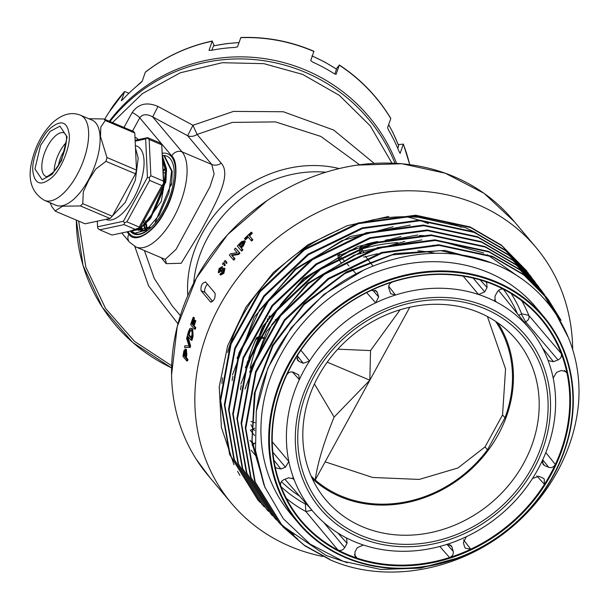 <?xml version="1.0" encoding="UTF-8"?>
<svg xmlns="http://www.w3.org/2000/svg" width="609" height="609" viewBox="0 0 609 609"><rect width="100%" height="100%" fill="white"/><g stroke="black" fill="none" stroke-linecap="round" stroke-linejoin="round"><path stroke-width="0.91" d="M391.93 163.136L370.287 125.888L339.388 95.385L302.665 74.412L263.864 63.663L222.255 62.712L180.279 72.791L142.483 93.558L112.505 122.576M162.93 155.455A42.257 18.742 113 0 1 166.82 156.132A42.257 18.742 113 0 1 163.517 210.752A42.257 18.742 113 0 1 133.828 233.947A42.257 18.742 113 0 1 130.585 231.557M134.985 137.368A28.874 12.804 113 0 1 135.799 137.657A28.874 12.804 113 0 1 138.235 139.644M359.576 164.78L320.897 136.446L275.519 121.907L232.364 122.394L197.08 134.429L221.219 163.182C231.96 174.958 216.256 202.531 200.635 231.549L181.193 263.263L166.204 263.674L161.172 257.683M144.424 250.588L154.244 278.427L172.172 305.84L180.333 315.569M126.977 231.846L128.91 234.153C135.046 244.239 154.496 232.12 164.529 211.955C175.78 193.251 179.716 162.641 171.738 155.919L139.758 117.826L132.511 131.057M158.005 106.438L192.954 125.279L187.618 135.708L152.669 116.875C146.784 113.723 142.483 114.043 139.758 117.826A9.942 1.964 -151.3 0 0 132.206 112.467C138.38 103.758 146.982 101.749 158.005 106.438L152.669 116.875L182.045 151.862L211.757 164.46L187.618 135.708A9.942 8.693 140 0 0 197.08 134.429L192.954 125.279L233.475 111.401L283.284 111.736L333.724 130.075L374.154 163.364M78.645 221.082L85.823 267.046L105.547 308.451L134.513 341.375L171.647 365.758M177.95 323.767L148.596 285.887L134.795 246.447M165.206 259.388L176.085 249.309L209.991 186.742L214.14 173.938L211.757 164.46A9.942 8.693 -40 0 0 221.219 163.182M396.566 163.357A165.557 162.2 -160.8 0 0 264.557 58.631A165.557 162.2 -160.8 0 0 109.323 121.229A165.557 162.2 19.2 0 1 320.174 77.061A165.557 162.2 19.2 0 1 396.566 163.357M213.485 45.926L211.825 50.235M409.682 164.613A165.557 162.2 -160.8 0 0 403.325 144.204L400.136 153.377L399.07 151.557A165.557 162.2 -160.8 0 0 388.671 130.311L387.583 127.723L390.772 118.549A165.557 162.2 -160.8 0 0 339.282 65.163L336.092 74.336L333.839 73.461A165.557 162.2 -160.8 0 0 323.531 67.424A165.557 162.2 -160.8 0 0 312.813 62.126L310.704 60.649L313.939 51.285C290.577 41.245 266.217 36.647 240.859 37.499L237.54 46.847L234.899 47.426A165.557 162.2 -160.8 0 0 211.277 50.341L209.016 50.364L212.206 41.191L214.269 45.69M212.206 41.191A165.557 162.2 -160.8 0 0 145.323 72.243L142.133 81.416L140.047 83.41A165.557 162.2 -160.8 0 0 122.851 99.45L121.366 100.79L124.624 91.487L128.887 93.268M124.624 91.487L108.722 112.657A165.557 162.2 -160.8 0 0 104.71 119.273M336.488 69.167L334.881 74.054M339.282 65.163L336.221 68.878M390.772 118.549L390.765 118.321C377.671 96.732 360.52 78.942 339.304 64.957M398.621 145.703L397.791 148.467M403.325 144.204L398.21 144.539M145.323 72.243L145.429 72.083C165.283 56.69 187.595 46.337 212.351 41.009M193.708 283.116A114.165 99.8 -40 0 1 325.792 172.233M127.959 231.641A44.746 19.846 -67 0 0 132.861 236.231A44.746 19.846 -67 0 0 164.293 211.681A44.746 19.846 -67 0 0 167.787 153.841A44.746 19.846 -67 0 0 162.413 153.247M131.354 231.664L134.353 233.612M145.216 229.791L143.823 225.893M141.258 230.415L140.04 228.87M146.936 230.552A41.762 18.521 113 0 1 134.292 233.59A41.762 18.521 113 0 1 131.323 231.664M145.711 229.593L144.371 225.429M144.219 224.66L143.777 220.983M163.25 171.296L165.663 169.218M141.73 230.438L140.42 228.611M138.624 230.362L138.045 230.05M80.578 115.253L92.066 120.118A46.238 20.508 113 0 1 98.544 152.958A46.238 20.508 113 0 1 75.638 197.461A46.238 20.508 113 0 1 55.975 205.256L44.487 200.384A46.238 20.508 -67 0 0 64.151 192.589A46.238 20.508 -67 0 0 87.064 148.086A46.238 20.508 -67 0 0 80.578 115.253C71.261 111.47 61.6 114.264 51.598 123.627C42.188 133.462 35.672 145.703 32.071 160.365C27.26 179.259 31.402 192.604 44.487 200.384M135.48 148.033L138.22 158.18L135.327 180.241L125.195 202.462L110.023 218.471L85.054 223.8L55.518 211.277L55.168 210.935L62.643 206.192L80.449 205.956L81.606 204.837L82.771 203.657L83.319 191.751L88.754 180.127L95.704 169.127L105.936 161.347L106.971 157.518L100.508 136.637L100.805 127.06L105.25 120.513L103.964 118.983L88.762 118.717M132.579 231.686L135.282 233.475L150.294 227.629M155.28 222.079L171.738 182.73L172.218 171.335L164.628 156.17L164.004 155.874L171.593 171.053L168.944 192.703L159.391 214.893L146.404 230.133L134.635 233.232L135.282 233.475M129.595 231.291L138.86 229.601L149.456 219.727L166.006 180.165L166.485 168.723L162.565 156.498M162.588 157.122L165.861 168.442L163.357 189.605L154.206 211.475L141.554 227.035L129.732 231.26M163.517 169.82L165.45 168.183M162.504 155.333L164.004 155.874M120.894 200.498L126.436 190.373M135.365 145.498L137.132 146.244A39.775 17.638 113 0 1 144.028 160.639A39.775 17.638 113 0 1 131.072 202.614A39.775 17.638 113 0 1 106.08 219.484L105.821 219.369M162.816 161.91L165.983 171.479M165.808 181.482L151.032 217.71L149.456 219.727M144.143 224.744L140.473 227.02M149.997 227.05L138.715 229.684M142.712 230.392L141.212 228.048M163.197 170.056L165.519 168.51M146.693 229.144L145.696 224.401M153.948 202.409L149.304 210.889M162.786 161.278L165.686 166.63M166.584 170.741L161.256 201.373L144.166 225.574M144.173 230.598L139.941 230.232M139.583 230.065L138.829 229.623M143.138 230.339L141.661 227.705M163.235 170.893L165.656 169.18M147.233 228.87L146.358 223.838M138.829 228.885L139.804 228.238L163.859 184.306L161.72 144.219L163.555 183.72L161.903 185.6L139.202 227.058L138.829 228.885L136.401 229.837L112.01 235.044L99.709 229.821L124.091 224.622L136.401 229.837M135.168 141.166L145.658 138.928L147.606 137.642L159.916 142.856L161.72 144.219M163.859 184.306L163.555 183.72M147.606 137.642L135.122 140.306M163.159 180.972L150.849 175.75L149.159 139.491L161.469 144.706M139.202 227.058L126.9 221.843L149.601 180.378L161.903 185.6M149.159 139.491L147.363 138.129M145.658 138.928L147.447 177.348L149.197 177.63L150.849 175.75M149.601 180.378L149.197 177.63M147.447 177.348L123.391 221.28L124.472 222.795L126.9 221.843M124.091 224.622L124.472 222.795M123.391 221.28L97.554 226.792L97.904 228.466L99.709 229.821M97.554 226.792L97.295 221.189M58.593 164.879A16.161 7.163 113 0 1 64.866 150.08M66.214 142.567A23.614 10.475 -67 0 0 54.132 171.076M120.209 201.739L128.263 187.039M103.964 118.983L133.538 131.491L134.779 132.975L136.507 170.101L135.51 173.801L112.269 216.248L82.771 203.657M105.25 120.513L134.779 132.975M136.507 170.101L106.971 157.518M105.936 161.347L135.51 173.801M80.449 205.956L110.023 218.471M50.052 202.751L52.009 206.938L55.175 210.935M104.002 118.968L105.243 120.453M106.971 157.579L105.974 161.278M82.733 203.726L80.487 205.949M461.31 227.241A170.916 149.418 140 0 0 372.502 219.94M338.421 230.202A170.916 149.418 140 0 0 227.583 352.428M222.491 377.755A170.916 149.418 140 0 0 221.92 383.388M475.956 232.752L465.421 227.682L411.593 215.731M388.74 216.439L347.13 225.741L307.804 244.848L273.327 272.558L246.013 307.012L227.621 345.912L219.217 386.921L221.387 427.427L233.993 464.766M237.51 471.305L239.938 475.37M528.521 273.327L501.938 245.83L470.513 227.522L416.137 215.822L358.534 223.617L304.386 249.956L260.15 291.741L231.085 344.062L220.664 400.737L230.172 455.083L258.482 500.674L260.309 502.585M526.755 270.936L501.397 245.153L470.049 226.913L415.726 215.213L358.1 222.993L303.929 249.325L259.662 291.117L230.575 343.453L220.146 400.151L229.646 454.512L257.972 500.126L260.058 502.311M568.616 338.079L548.709 300.153L523.862 274.964L492.879 256.937L439.104 245.366L382.132 253.078L328.594 279.128L284.845 320.456L256.1 372.206L245.808 428.256L255.201 482.001L283.208 527.097L304.896 545.847L330.245 559.854C389.6 586.056 468.694 569.012 520.528 519.325A174.661 152.684 140 0 0 578.55 403.181C583.445 341.443 548.648 284.586 492.765 263.415C437.665 241.111 365.141 256.374 316.246 301.858C282.317 332.499 262.319 369.039 256.26 411.494L267.861 368.057L291.033 327.977L323.904 294.429L363.847 270.061M561.095 320.387L548.26 299.552L523.367 274.332L492.415 256.328L438.693 244.757L381.698 252.453L328.129 278.496L284.357 319.832L255.59 371.589L245.282 427.67L254.684 481.437L282.698 526.549L304.386 545.299L329.743 559.313M546.661 297.474L520.185 270.091L489.149 252.035L435.313 240.441L378.273 248.145L324.407 274.37L280.635 315.797L251.89 367.623L241.613 423.742L251.045 477.547L279.089 522.689L280.924 524.615M281.191 524.882L326.211 555.515L347.442 562.731M544.69 294.802L519.698 269.46L488.684 251.426L434.864 239.832L377.77 247.543L324.095 273.631L280.239 315.043L251.426 366.9L241.095 423.08L250.512 476.946L278.579 522.141L280.665 524.319M280.924 524.593L297.634 539.018M544.781 295.121L541.462 290.508L516.516 265.227L485.426 247.132L431.484 235.516L374.337 243.235L320.616 269.338L276.707 310.765L247.726 362.934L237.426 419.159L246.873 473.064L274.971 518.289L276.806 520.215M541.066 289.975L516.029 264.595L484.962 246.523L431.035 234.907L373.835 242.633L320.06 268.775L276.121 310.263L247.254 362.21L236.909 418.497L246.341 472.462L274.453 517.741L276.539 519.919M278.945 522.316L294.025 534.999M542.84 292.815L537.846 285.69L512.847 260.355L481.696 242.23L427.625 230.598L370.333 238.347L316.49 264.542L272.489 306.099L243.592 358.13L233.232 414.501L242.686 468.542L270.845 513.882L272.672 515.793M542.596 292.526L537.389 285.088L512.359 259.723L481.232 241.621L427.214 229.981L369.899 237.723L316.025 263.91L272.01 305.474L243.082 357.521L232.714 413.907L242.161 467.978L270.845 513.882M540.845 290.546L534.222 280.871L509.177 255.491L477.966 237.327L423.795 225.673L366.397 233.437L312.455 259.678L268.379 301.318L239.421 353.441L229.045 409.91L238.515 464.058L266.727 509.482L268.554 511.393M533.773 280.269L508.69 254.859L477.509 236.718L423.384 225.064L365.963 232.813L311.998 259.046L267.891 300.686L238.911 352.832L228.527 409.324L237.99 463.487L266.727 509.482M538.805 288.323L530.599 276.044L505.5 250.619L474.244 232.425L419.966 220.747L362.469 228.527L308.42 254.813L264.26 296.53L235.249 348.751L224.858 405.328L234.343 459.567L262.608 505.082L264.428 506.993M530.195 275.512L505.021 249.987L473.779 231.816L419.555 220.138L362.035 227.903L307.964 254.181L263.773 295.898L234.747 348.142L224.34 404.734L233.818 459.003L262.091 504.534L264.177 506.711M559.892 320.311L546.882 297.778M554.708 312.158L545.93 296.834M550.848 306.837L543.045 293.127M211.27 302.178L210.379 301.798L201.069 290.706C200.567 285.454 202.127 282.599 205.751 282.157L215.061 293.249C215.449 298.463 213.888 301.31 210.379 301.798L210.783 302.102M205.347 281.853L205.751 282.157M194.918 327.513L193.228 325.495A199.859 174.714 -40 0 1 194.979 320.562L194.545 320.045L195.862 320.768A198.869 173.847 140 0 0 194.126 325.678L195.816 327.695A198.869 173.847 140 0 0 195.291 329.241L194.4 329.066A199.859 174.714 -40 0 1 194.918 327.513L195.816 327.695M194.545 320.045A199.859 174.714 140 0 0 192.794 324.978L191.591 323.539A199.859 174.714 -40 0 1 193.647 317.761L193.213 317.243L194.53 317.974A198.869 173.847 140 0 0 192.482 323.722L193.007 324.353M192.185 336.183L191.85 328.784L190.929 328.167L192.748 328.951L193.091 336.32A198.869 173.847 140 0 0 191.987 340.294L191.074 340.172A199.859 174.714 -40 0 1 192.185 336.183L193.091 336.32M190.206 347.495L189.285 347.412A199.859 174.714 -40 0 1 189.681 345.699L187.039 336.701L187.953 336.815L190.602 345.79A198.869 173.847 140 0 0 190.206 347.495L184.542 347.45A199.859 174.714 -40 0 1 184.9 345.737L188.272 345.897M186.971 359.302L185.425 357.46A199.859 174.714 -40 0 1 185.89 354.704L185.509 349.33L185.045 349.041L186.43 349.383L186.818 354.743A198.869 173.847 140 0 0 186.354 357.483L187.899 359.325A198.869 173.847 140 0 0 187.648 360.901L186.719 360.886A199.859 174.714 -40 0 1 186.971 359.302L187.899 359.325M224.972 268.698L224.234 268.226L221.973 268.942L222.194 266.727L219.24 268.363L218.197 272.39L219.697 268.835L221.303 267.99L220.435 270.685L220.778 271.332L221.303 270.465L223.32 269.467L222.688 272.284L220.717 273.319L219.895 274.644L223.092 272.847L224.028 268.044L224.972 268.698L223.846 273.304L220.656 275.085L220.153 274.796M219.895 274.644L220.656 275.085M221.303 270.465L222.057 270.914L221.539 271.789L220.778 271.332M219.697 268.835L220.45 269.292L219.879 271.629L218.958 272.832L218.197 272.39M222.772 267.054L222.034 266.59L222.772 267.054M226.274 262.312L225.14 260.416L226.997 262.806A198.869 173.847 140 0 0 226.502 263.446L225.772 262.959A199.859 174.714 -40 0 1 226.274 262.312L226.997 262.806M224.5 264.626L223.351 262.745L224.089 263.225L225.239 265.105A198.869 173.847 140 0 0 224.744 265.768L224.005 265.288A199.859 174.714 -40 0 1 224.5 264.626L225.239 265.105M234.252 258.3L231.443 254.95L238.035 253.915A199.859 174.714 -40 0 1 239.238 252.575L235.47 248.084L239.908 253.131A198.869 173.847 140 0 0 238.713 254.463L232.143 255.476L234.952 258.825A198.869 173.847 140 0 0 233.871 260.127L233.163 259.601A199.859 174.714 -40 0 1 234.252 258.3L234.952 258.825M242.275 249.256L240.73 247.421A199.859 174.714 -40 0 1 242.77 245.267L244.574 240.73L245.298 241.415L243.417 245.853A198.869 173.847 140 0 0 241.392 247.992L242.938 249.835A198.869 173.847 140 0 0 241.781 251.075L241.118 250.512A199.859 174.714 -40 0 1 242.275 249.256L242.938 249.835M252.248 239.253L248.914 235.287A199.859 174.714 -40 0 1 251.768 232.646L252.362 233.277A198.869 173.847 140 0 0 249.523 235.904L252.857 239.877A198.869 173.847 140 0 0 251.624 241.05L251.007 240.433A199.859 174.714 -40 0 1 252.248 239.253L252.857 239.877M248.236 237.129A198.869 173.847 140 0 0 245.526 239.771L244.894 239.17A199.859 174.714 -40 0 1 247.68 236.459L251.007 240.433M536.065 247.528L512.778 219.796A198.869 173.847 140 0 0 454.086 176.663A198.869 173.847 140 0 0 219.446 244.034A198.869 173.847 140 0 0 208.164 475.522L231.45 503.255A198.869 173.847 -40 0 1 242.725 271.766A198.869 173.847 -40 0 1 477.372 204.396A198.869 173.847 -40 0 1 536.065 247.528A198.869 173.847 -40 0 1 572.673 349.604M322.854 556.451A198.869 173.847 -40 0 1 290.143 546.387A198.869 173.847 -40 0 1 231.45 503.255M298.204 522.857L290.447 513.615A160.334 140.169 -40 0 1 299.544 326.972A160.334 140.169 -40 0 1 488.722 272.657A160.334 140.169 -40 0 1 536.042 307.431L543.807 316.672A160.334 140.169 -40 0 1 534.71 503.316A160.334 140.169 -40 0 1 345.531 557.631A160.334 140.169 -40 0 1 298.204 522.857A160.334 140.169 -40 0 1 307.301 336.214A160.334 140.169 -40 0 1 496.487 281.898A160.334 140.169 -40 0 1 543.807 316.672M542.269 462.574L544.606 465.581L548.717 467.324C551.518 468.138 553.718 467.187 555.324 464.469A156.604 136.903 140 0 0 567.017 373.325A156.604 136.903 140 0 0 561.232 353.555A156.604 136.903 140 0 0 539.551 317.434A156.604 136.903 140 0 0 504.062 289.519A156.604 136.903 140 0 0 484.992 281.434A156.604 136.903 140 0 0 392.455 282.005A156.604 136.903 140 0 0 371.277 290.341A156.604 136.903 140 0 0 297.573 355.199A156.604 136.903 140 0 0 291.78 364.981A156.604 136.903 140 0 0 286.694 375.06A156.604 136.903 140 0 0 274.994 466.205A156.604 136.903 140 0 0 280.787 485.974A156.604 136.903 140 0 0 299.697 518.799A156.604 136.903 140 0 0 337.949 550.011A156.604 136.903 140 0 0 357.019 558.095A156.604 136.903 140 0 0 449.564 557.524A156.604 136.903 140 0 0 470.734 549.189A156.604 136.903 140 0 0 544.446 484.33A156.604 136.903 140 0 0 550.239 474.548A156.604 136.903 140 0 0 555.324 464.469L545.816 452.556M473.147 278.085L484.718 291.848L478.598 294.505A141.691 123.871 -40 0 1 487.71 297.93A141.691 123.871 -40 0 1 496.434 302.072L495.201 301.052L494.972 296.202L497.325 291.909C499.114 289.29 501.359 288.491 504.062 289.519M463.175 276.143L478.598 294.505A141.691 123.871 140 0 0 395.5 295.022L390.712 293.728L388.801 288.171C388.321 285.317 389.539 283.261 392.455 282.005M372.464 289.937L378.661 296.926L375.7 302.818A141.691 123.871 -40 0 1 395.5 295.022L388.694 286.26M366.656 292.609L375.7 302.818A141.691 123.871 140 0 0 309.517 361.053L303.259 363.268L297.268 355.732M286.694 375.06C288.293 372.343 290.493 371.391 293.294 372.206L298.783 374.916L299.339 379.635A141.691 123.871 -40 0 1 309.517 361.053L300.869 350.213M292.358 371.932L299.339 379.635A141.691 123.871 140 0 0 288.833 461.47L285.446 467.187L272.878 452.251M280.787 485.974C280.087 483.188 281.152 481.072 283.992 479.618L288.559 477.821L293.546 478.796L294.254 479.961A141.691 123.871 -40 0 1 288.833 461.47L272.261 441.799M292.472 477.951L294.254 479.961A141.691 123.871 140 0 0 313.749 512.352A141.691 123.871 140 0 0 345.585 537.465L346.673 538.318L347.039 543.327L337.866 533.004M354.339 554.67L357.019 558.095L355.161 556.801L354.948 551.967L357.293 547.681L363.421 545.025A141.691 123.871 -40 0 1 354.309 541.599A141.691 123.871 -40 0 1 345.585 537.465M479.572 312.79A124.411 108.76 -40 0 1 511.705 334.691A124.411 108.76 -40 0 1 511.667 481.552A124.411 108.76 -40 0 1 362.439 526.739A124.411 108.76 -40 0 1 321.514 494.363A124.411 108.76 -40 0 1 335.3 351.964A124.411 108.76 -40 0 1 479.572 312.79M312.257 478.59A121.808 106.484 140 0 0 340.385 496.761A121.808 106.484 140 0 0 479.877 460.404A121.808 106.484 140 0 0 497.774 322.846M520.528 519.325L514.849 524.349L496.046 538.508M460.061 557.349L420.514 568.098L380.724 569.445L343.202 561.285L310.027 544.043L283.269 518.701L264.709 486.835L255.506 450.485L256.26 411.494M265.128 487.862L251.837 442.378L254.356 393.239L272.413 345.356L304.18 303.51L346.452 271.865L394.975 253.572L444.867 250.444L491.105 262.784M245.001 388.991L266.628 331.502L307.575 283.284L361.944 251.228L421.9 239.893M438.96 240.776L483.653 252.979M487.284 254.722L519.37 277.285M240.867 384.112L262.563 326.637L303.526 278.45L357.879 246.379L417.827 234.975M431.819 235.531L435.405 235.881M232.478 374.938L254.242 317.19L295.388 268.775L349.992 236.558L410.215 225.124M263.986 485.03L252.042 440.277L255.171 392.303L273.053 345.661L303.967 304.789L344.938 273.555L392.051 254.927L440.794 250.649L486.5 261.132M249.606 372.175L272.063 324.194L308.116 283.817L353.981 255.255L404.825 241.484M240.509 389.829L241.21 385.489M245.374 367.684L267.853 319.55L303.99 279.036L349.977 250.383L400.958 236.566M419.159 235.554L423.468 235.614M232.136 380.587L232.821 376.339M237.008 358.374L259.548 310.065L295.807 269.406L341.938 240.631L393.102 226.738M428.348 223.686A144.181 126.04 140 0 0 421.329 220.976A144.181 126.04 140 0 1 428.348 223.686M418.786 220.108A144.181 126.04 140 0 0 406.302 216.735A144.181 126.04 140 0 1 418.786 220.108M207.486 284.228A4.971 2.208 -67 0 0 204.989 288.521A4.971 2.208 -67 0 0 205.119 292.427L212.678 301.425M193.228 325.495L194.126 325.678M194.979 320.562L195.862 320.768M191.591 323.539L192.482 323.722M193.647 317.761L194.53 317.974M194.4 329.066L190.632 324.582A199.859 174.714 -40 0 1 193.213 317.243M191.85 328.784L192.748 328.951M190.929 328.167L189.764 328.685L188.371 331.875A199.859 174.714 -40 0 0 187.306 335.688L191.074 340.172M189.681 345.699L190.602 345.79M189.018 346.011L186.598 338.406A199.859 174.714 -40 0 1 187.039 336.701M184.542 347.45L189.285 347.412M185.425 357.46L186.354 357.483M185.89 354.704L186.818 354.743M186.719 360.886L182.951 356.402A199.859 174.714 140 0 1 183.629 352.268L183.964 350.639L185.509 349.33L186.43 349.383M223.092 272.847L223.846 273.304M219.118 271.18L219.879 271.629M226.502 263.446L225.772 262.959M225.764 261.162L226.487 261.657M224.82 262.388L224.196 261.642A199.859 174.714 -40 0 1 225.14 260.416M224.744 265.768L224.005 265.288M223.983 263.491L224.713 263.971M223.054 264.725L222.43 263.979A199.859 174.714 -40 0 1 223.351 262.745M231.443 254.95L232.143 255.476M238.035 253.915L238.713 254.463M239.238 252.575L239.908 253.131M233.163 259.601L229.395 255.118A199.859 174.714 -40 0 1 230.552 253.732L237.145 252.705L234.336 249.355A199.859 174.714 -40 0 1 235.47 248.084M240.73 247.421L241.392 247.992M242.77 245.267L243.417 245.853M241.118 250.512L237.35 246.021A199.859 174.714 140 0 1 240.395 242.785L241.682 241.537L244.666 240.821L245.298 241.415M248.914 235.287L249.523 235.904M251.768 232.646L252.362 233.277M244.894 239.17L244.46 238.652A199.859 174.714 -40 0 1 251.334 232.128M259.974 334.516A144.181 126.04 -40 0 1 267.412 320.342M341.953 254.425A144.181 126.04 -40 0 1 356.28 248.952M188.805 332.377L189.429 330.634L190.564 329.773L191.348 330.337L192.231 332.849L191.713 335.787A199.859 174.714 140 0 0 191.066 338.086L188.166 334.63A199.859 174.714 -40 0 1 188.805 332.377L189.719 332.514A198.869 173.847 140 0 0 189.079 334.76L188.166 334.63M183.636 355.329A199.859 174.714 -40 0 1 184.093 352.641L184.36 351.385L185.212 350.929L185.448 354.225A199.859 174.714 140 0 0 184.984 356.943L183.636 355.329L185.136 356.037M238.949 245.29A199.859 174.714 -40 0 1 240.936 243.197L241.933 242.23L243.478 242.047L242.306 244.788A199.859 174.714 140 0 0 240.296 246.904L238.949 245.29L240.388 246.805M189.719 332.514L190.335 330.778L189.429 330.634M189.079 334.76L191.264 337.363M184.36 351.385L185.288 351.431L185.022 352.68A198.869 173.847 140 0 0 184.565 355.359M241.933 242.23L242.58 242.816L241.583 243.775A198.869 173.847 140 0 0 239.603 245.861M323.638 522.316L344.694 547.62L347.039 543.327M344.694 547.62C342.905 550.239 340.652 551.038 337.949 550.011L305.908 511.537L311.922 510.243M484.992 281.434L486.69 282.538L487.063 287.562L480.235 279.95M484.718 291.848L487.063 287.562M542.413 347.838L553.452 361.708L558.027 359.911C560.859 358.457 561.932 356.341 561.232 353.555L528.81 315.409A155.737 136.15 140 0 0 521.822 300.816M564.391 370.401L567.017 373.325L566.111 371.505L561.14 370.546L556.573 372.343L553.178 378.06A141.691 123.871 -40 0 0 547.757 359.569A141.691 123.871 140 0 0 530.766 330.162A141.691 123.871 140 0 0 496.434 302.072L494.493 299.613M553.452 361.708L548.336 360.574L547.757 359.569M536.765 475.934L544.446 484.33L544.233 478.971L542.87 478.012L538.752 476.268L532.502 478.476A141.691 123.871 -40 0 0 542.672 459.894A141.691 123.871 140 0 0 553.178 378.06M544.606 465.581L543.045 464.385L542.672 459.894M363.421 545.025A141.691 123.871 140 0 0 446.511 544.507A141.691 123.871 -40 0 0 466.319 536.712L463.35 542.611L464.598 546.874L465.253 548.153L470.734 549.189L463.487 539.78M447.036 544.37L453.21 551.358L451.962 547.088L449.686 544.583M453.21 551.358C453.69 554.213 452.472 556.268 449.564 557.524L439.767 546.463M446.511 544.507L451.117 545.58L451.962 547.088M256.305 456.423L251.121 450.165M286.397 498.451A155.737 136.15 140 0 0 305.908 511.537L305.307 504.008A151.101 132.092 140 0 1 281.053 486.675M273.875 460.092L280.878 468.983L285.446 467.187M280.878 468.983L275.748 467.834L274.994 466.205M258.505 337.173L255.643 339.982A155.737 136.15 140 0 0 251.669 349.65A155.737 136.15 140 0 0 248.693 358.374M296.811 358.495L299.148 361.518L303.259 363.268M299.148 361.518L297.58 360.322L297.573 355.199M356.196 273.852L351.796 269.041M348.934 265.912L347.473 264.314M344.618 261.192L343.674 260.157M343.156 259.594L340.842 257.067M340.309 256.48L338.832 254.882L340.195 254.433L343.301 254.927M371.277 290.341L376.56 291.132L377.413 292.655L375.121 290.143M378.661 296.926L377.413 292.655M435.785 240.631A155.737 136.15 140 0 0 434.666 240.426M388.846 239.626A155.737 136.15 140 0 0 386.707 239.931M377.024 241.689A155.737 136.15 140 0 0 363.307 245.252L360.467 247.269M466.319 536.712A141.691 123.871 140 0 0 532.502 478.476M558.027 359.911L525.62 321.818C528.483 320.349 529.541 318.21 528.81 315.409L521.57 313.719A151.101 132.092 140 0 0 511.141 293.515M548.717 467.324L542.71 459.818M252.377 445.034A151.101 132.092 140 0 0 255.757 452.594M254.851 443.048L252.362 444.03L254.311 443.763L252.195 445.232M250.322 430.16L254.585 435.58M254.615 430.548L253.298 428.987L254.691 428.196M256.183 338.353A151.101 132.092 140 0 0 252.682 346.94L251.669 349.65M252.187 348.287A151.101 132.092 140 0 0 249.545 356.219M259.305 337.234L262.266 337.074L259.525 336.846M267.465 318.819L267.853 321.689M359.85 248.312L359.599 251.433L360.307 248.129M363.702 256.99L365.811 256.815L366.572 257.79M367.052 258.399L369.267 261.261M369.724 261.847L373.02 266.087M387.096 240.015A151.101 132.092 140 0 0 385.352 240.251M377.603 241.522A151.101 132.092 140 0 0 366.626 244.034M305.984 503.43L305.307 504.008M435.115 253.298A142.559 124.624 140 0 0 417.858 250.832M385.664 252.225A142.559 124.624 140 0 0 384.157 252.469M377.702 253.717A142.559 124.624 140 0 0 365.811 256.815L365.545 256.275M530.766 330.162L500.392 292.64A142.559 124.624 140 0 0 498.535 290.402M517.33 313.559A147.195 128.682 140 0 0 503.407 289.245M518.662 315.211L521.357 314.153L525.62 321.818L524.395 322.298M521.57 313.719L521.357 314.153M281.434 481.643A147.195 128.682 140 0 0 299.727 496.244M252.149 444.463L252.362 444.03L252.149 444.463M250.908 424.694L253.298 428.987L250.961 429.908M262.784 338.33L259.662 338.505L259.792 338.878A147.195 128.682 140 0 0 250.124 368.3M259.662 338.505L258.817 338.14M258.14 337.858L257.637 337.645M255.643 339.982L256.983 337.363M262.266 337.074L263.24 337.485M263.887 337.759L264.755 338.132M271.271 316.756L269.399 315.957M322.344 267.214A147.195 128.682 140 0 0 280.338 305.04M338.376 257.516L337.767 255.437M360.307 253.831L359.599 251.433M397.753 242.648A147.195 128.682 140 0 0 361.929 249.02L361.244 247.764M433.722 245.442A147.195 128.682 140 0 0 432.908 245.267M171.571 374.992L177.219 326.591L196.372 278.092L227.538 234.686L267.031 200.635M357.346 165.092L401.871 163.745L445.209 173.2L484.117 193.35L514.498 221.836M210.09 477.814L196.273 459.293M311.169 476.177A120.81 105.616 140 0 0 315.241 479.945A120.81 105.616 140 0 0 487.466 449.792L504.983 417.789A120.81 105.616 140 0 0 495.581 321.362M334.113 417.081L369.846 380.214L315.241 479.945C317.434 463.578 323.722 442.629 334.113 417.081L314.442 383.959M337.789 349.178L370.531 350.571L400.136 309.768M504.983 417.789L502.562 414.904L505.554 368.917L487.413 316.52M502.562 414.904L485.046 446.907L487.466 449.792M325.153 461.85L372.67 477.471L419.22 479.428L457.953 467.978L485.046 446.907M370.531 350.571L369.846 380.214L327.231 362.149M369.846 380.214L409.796 307.24M394.997 163.265A165.557 162.2 -160.8 0 0 263.819 60.702A165.557 162.2 -160.8 0 0 109.978 121.503M187.77 295.654A117.331 102.571 -40 0 1 202.188 233.399A117.331 102.571 -40 0 1 339.19 168.564M171.586 367.935L132.648 342.433L102.335 307.355L83.052 265.471L76.323 220.093A165.557 162.2 -160.8 0 0 171.586 367.874M124 127.448L132.206 112.467M171.738 155.919A7.955 6.95 -40 0 1 182.045 151.862A53.447 23.705 -67 0 1 176.26 212.472A53.447 23.705 -67 0 1 136.028 247.026L129.382 242.047A7.955 6.95 140 0 1 128.91 234.153M166.204 263.674A9.942 8.693 140 0 0 164.925 259.274M336.564 69.22A160.586 157.328 -160.8 0 0 324.544 62.057A160.586 157.328 -160.8 0 0 312.288 56.097M398.689 145.886A160.586 157.328 -160.8 0 0 393.148 133.188A160.586 157.328 -160.8 0 0 388.649 124.655M142.202 81.21A160.586 157.328 -160.8 0 0 137.938 85.039A160.586 157.328 -160.8 0 0 137.017 85.907M239.002 42.645A160.586 157.328 -160.8 0 0 227.058 43.665A160.586 157.328 -160.8 0 0 213.31 45.964M313.886 51.483A165.557 162.2 -160.8 0 0 240.73 37.682M124.556 91.616A165.557 162.2 -160.8 0 0 110.221 110.138M54.323 136.926A23.614 10.475 113 0 1 64.364 132.945L65.551 134.711C68.931 135.738 63.229 164.491 52.648 172.651C48.347 176.054 46.109 177.318 45.926 176.427A23.614 10.475 113 0 1 42.615 159.657A23.614 10.475 113 0 1 54.323 136.926M52.047 174.448L61.517 160.563L67.157 136.979L59.91 126.17L50.045 131.453L40.575 145.338L34.926 168.921L42.173 179.731L52.047 174.448M52.176 177.249C61.273 169.325 70.606 146.19 69.259 134.893C67.424 121.374 60.976 119.295 49.915 128.651C40.811 136.568 31.478 159.703 32.825 171.007C34.66 184.519 41.108 186.605 52.176 177.249M496.365 282.591A159.748 139.651 -40 0 1 552.98 475.835A159.748 139.651 -40 0 1 345.958 557.304A159.748 139.651 -40 0 1 289.336 364.068A159.748 139.651 -40 0 1 496.365 282.591M495.155 284.784A157.191 137.421 -40 0 1 550.871 474.936A157.191 137.421 -40 0 1 347.16 555.111A157.191 137.421 -40 0 1 291.445 364.958A157.191 137.421 -40 0 1 495.155 284.784M486.172 306.563A134.33 117.43 -40 0 1 533.781 469.052A134.33 117.43 -40 0 1 359.698 537.564A134.33 117.43 -40 0 1 312.09 375.068A134.33 117.43 -40 0 1 486.172 306.563M484.97 308.763A131.772 115.192 -40 0 1 531.672 468.161A131.772 115.192 -40 0 1 360.901 535.364A131.772 115.192 -40 0 1 314.198 375.966A131.772 115.192 -40 0 1 484.97 308.763M205.119 292.427L201.069 290.706M185.022 352.68L184.093 352.641M241.583 243.775L240.936 243.197M362.766 245.343L363.307 245.252M307.537 505.211L305.764 503.849M254.996 422.775L250.969 421.489M269.132 318.233L268.942 316.627M276.25 320.349L275.26 319.519M264.702 338.223L263.598 338.284M338.102 255.262L339.563 255.658M361.563 248.845L360.52 253.74M363.649 252.476L361.929 249.02M338.437 258.551L340.081 261.215M340.477 261.84L341.207 263.035M342.684 259.076L339.221 258.125M121.754 232.965L129.382 242.047M165.009 259.312L136.028 247.026M336.579 69.114L324.559 61.958L311.968 55.845M398.689 145.779L393.148 133.074L388.671 124.579M142.217 81.157L136.736 86.143M239.032 42.554L227.127 43.574L213.378 45.873M409.743 164.62L403.333 143.99M163.303 172.461L165.945 173.58M165.648 182.7L166.006 180.165M171.38 185.265L171.738 182.73M144.067 220.466L146.997 221.706M258.482 500.674L257.972 500.126M283.208 527.097L282.698 526.549M279.089 522.689L278.579 522.141M274.971 518.289L274.453 517.741M262.608 505.082L262.091 504.534M548.709 300.153L548.26 299.552M537.838 285.69L537.389 285.088M526.975 271.226L526.526 270.624M189.399 346.003L188.501 345.92M252.941 443.801L250.048 440.36M313.749 512.352L284.936 479.245M256.808 337.348L258.589 337.013M339.434 254.57L340.195 254.433M360.673 246.089L360.201 247.368"/></g></svg>
